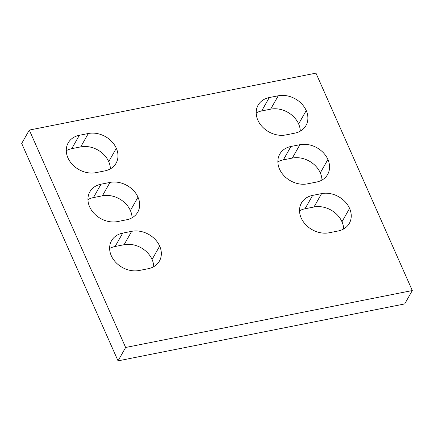 <?xml version="1.0" encoding="UTF-8"?>
<svg xmlns="http://www.w3.org/2000/svg" width="434" height="434" viewBox="0 0 434 434"><rect width="100%" height="100%" fill="white"/><g stroke="black" fill="none" stroke-linecap="round" stroke-linejoin="round"><path stroke-width="0.65" d="M125.638 347.477L412.3 290.541L315.963 73.14L29.295 130.075L125.638 347.477L118.037 360.86L404.705 303.925L412.3 290.541M118.037 360.86L21.7 143.459L29.295 130.075M285.832 134.931A22.384 17.897 -150.4 0 1 257.85 120.164A22.384 17.897 -150.4 0 1 258.089 105.196A22.384 17.897 -150.4 0 1 269.275 97.563L278.237 95.784A22.384 17.897 -150.4 0 1 306.225 110.551A22.384 17.897 -150.4 0 1 305.981 125.518A22.384 17.897 -150.4 0 1 294.794 133.151L285.832 134.931M256.179 112.965A22.384 17.897 -150.4 0 1 261.675 110.947L270.637 109.167A22.384 17.897 -150.4 0 1 298.625 123.934L298.625 123.934A22.384 17.897 -150.4 0 1 300.29 131.139M306.225 110.556L298.63 123.94L306.225 110.551M279.523 169.081L279.523 169.076A22.384 17.897 -150.4 0 1 279.762 154.113A22.384 17.897 -150.4 0 1 290.948 146.475L299.91 144.696A22.384 17.897 -150.4 0 1 327.898 159.468L327.903 159.473A22.384 17.897 -150.4 0 1 327.659 174.435A22.384 17.897 -150.4 0 1 316.473 182.068L307.511 183.848A22.384 17.897 -150.4 0 1 279.523 169.081M277.858 161.877A22.384 17.897 -150.4 0 1 283.353 159.864L292.315 158.084A22.384 17.897 -150.4 0 1 320.303 172.851L320.303 172.857A22.384 17.897 -150.4 0 1 321.968 180.056M301.201 217.993L301.196 217.987A22.384 17.897 -150.4 0 1 301.44 203.025A22.384 17.897 -150.4 0 1 312.626 195.392L321.589 193.613A22.384 17.897 -150.4 0 1 349.576 208.38A22.384 17.897 -150.4 0 1 349.332 223.347A22.384 17.897 -150.4 0 1 338.146 230.986L329.189 232.765A22.384 17.897 -150.4 0 1 301.201 217.993M299.531 210.794A22.384 17.897 -150.4 0 1 305.026 208.776L313.988 206.996A22.384 17.897 -150.4 0 1 341.976 221.769L341.981 221.774A22.384 17.897 -150.4 0 1 343.647 228.968M341.976 221.769L349.576 208.38L341.981 221.774M153.734 266.688A22.384 17.897 29.6 0 0 152.068 259.489L159.663 246.1A22.384 17.897 29.6 0 0 131.681 231.333L122.719 233.112A22.384 17.897 29.6 0 0 111.533 240.745A22.384 17.897 29.6 0 0 111.288 255.707L111.288 255.707A22.384 17.897 29.6 0 0 139.276 270.48L148.238 268.7A22.384 17.897 29.6 0 0 159.424 261.067A22.384 17.897 29.6 0 0 159.669 246.105L152.068 259.483A22.384 17.897 29.6 0 0 124.081 244.716L115.118 246.496A22.384 17.897 29.6 0 0 109.623 248.514M110.003 182.416L101.041 184.195A22.384 17.897 29.6 0 0 89.854 191.833A22.384 17.897 29.6 0 0 89.61 206.796L89.61 206.796A22.384 17.897 29.6 0 0 117.603 221.568L126.565 219.788A22.384 17.897 29.6 0 0 137.746 212.155A22.384 17.897 29.6 0 0 137.99 197.188L137.99 197.182A22.384 17.897 29.6 0 0 110.003 182.416L102.402 195.805L93.446 197.584A22.384 17.897 29.6 0 0 87.945 199.597M132.061 217.77A22.384 17.897 29.6 0 0 130.395 210.577L130.39 210.571A22.384 17.897 29.6 0 0 102.402 195.805M67.937 157.884L67.937 157.878A22.384 17.897 29.6 0 1 68.181 142.916A22.384 17.897 29.6 0 1 79.362 135.283L88.324 133.504A22.384 17.897 29.6 0 1 116.312 148.271L116.312 148.271A22.384 17.897 29.6 0 1 116.073 163.238A22.384 17.897 29.6 0 1 104.887 170.871L95.925 172.651A22.384 17.897 29.6 0 1 67.937 157.884M110.382 168.859A22.384 17.897 29.6 0 0 108.717 161.66L108.717 161.654A22.384 17.897 29.6 0 0 80.729 146.887L71.767 148.667A22.384 17.897 29.6 0 0 66.272 150.679M270.637 109.167L278.237 95.784M261.675 110.947L269.275 97.563M320.303 172.857L327.903 159.473M320.303 172.851L327.898 159.468M292.315 158.084L299.91 144.696M283.353 159.864L290.948 146.475M313.988 206.996L321.589 193.613M305.026 208.776L312.626 195.392M124.081 244.716L131.681 231.333M115.118 246.496L122.719 233.112M93.446 197.584L101.041 184.195M137.99 197.182L130.39 210.571L137.99 197.188M108.717 161.66L116.317 148.276L108.717 161.654M80.729 146.887L88.324 133.504M71.767 148.667L79.362 135.283"/></g></svg>
